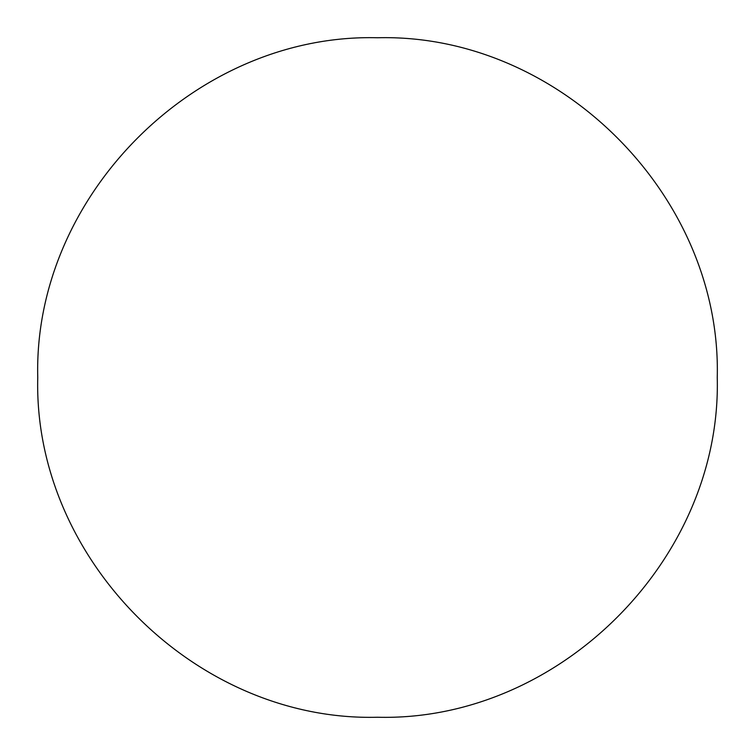 <?xml version="1.0" encoding="UTF-8"?>
<svg xmlns="http://www.w3.org/2000/svg" width="755" height="755" viewBox="0 0 755 755"><rect width="100%" height="100%" fill="white"/><g stroke="black" fill="none" stroke-linecap="round" stroke-linejoin="round"><path stroke-width="1.13" d="M37.75 377.5C33.069 559.049 195.951 721.931 377.5 717.25C559.049 721.931 721.931 559.049 717.25 377.5C721.931 195.951 559.049 33.069 377.5 37.75C195.951 33.069 33.069 195.951 37.75 377.5"/></g></svg>
